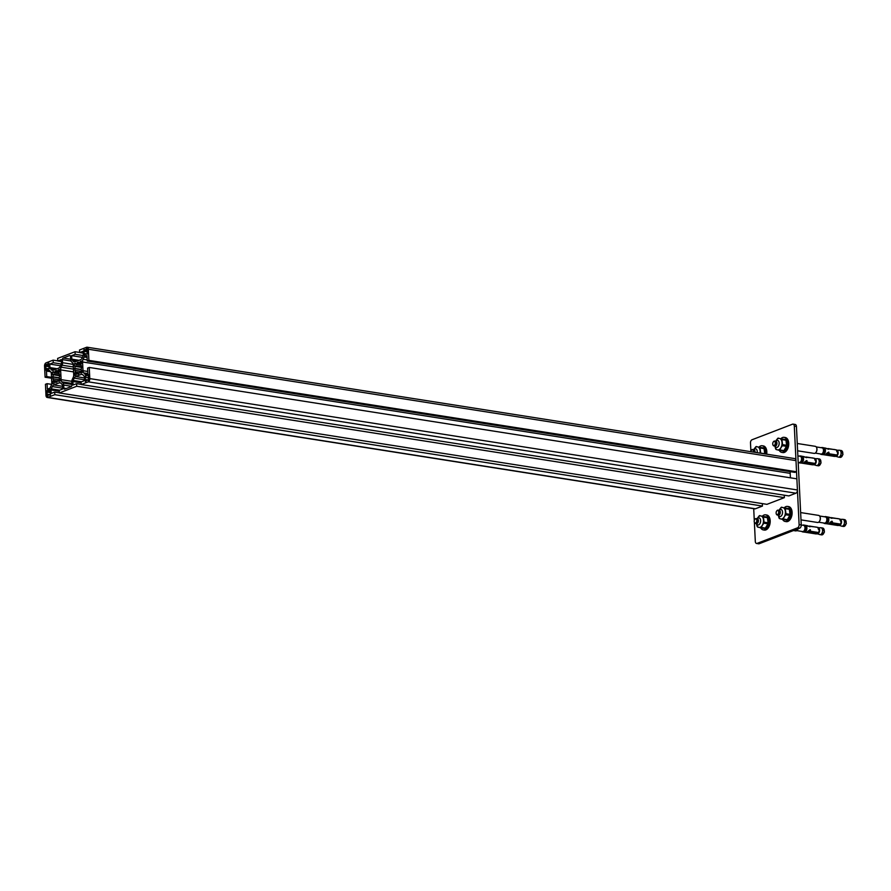 <?xml version="1.0" encoding="UTF-8"?>
<svg xmlns="http://www.w3.org/2000/svg" width="891" height="891" viewBox="0 0 891 891"><rect width="100%" height="100%" fill="white"/><g stroke="black" fill="none" stroke-linecap="round" stroke-linejoin="round"><path stroke-width="1.34" d="M54.696 392.085L54.819 394.68L47.758 397.397A2.684 1.615 98.9 0 1 47.212 397.464A2.684 1.615 98.9 0 1 45.987 395.437L45.441 384.299L47.089 383.665L47.357 389.189L49.573 388.342A1.437 0.858 98.9 0 0 50.174 387.696L51.255 385.391A3.586 2.15 98.9 0 0 51.778 382.707L51.355 373.964A3.586 2.15 98.9 0 0 50.587 371.77L49.328 370.366A1.437 0.858 98.9 0 0 48.983 370.166A1.437 0.858 98.9 0 0 48.693 370.199L46.466 371.057L46.733 376.581L45.096 377.216L44.55 366.078A2.684 1.615 98.9 0 1 46.065 362.86L53.126 360.142L53.26 362.726L49.751 364.074L49.918 367.582A1.437 0.858 98.9 0 0 50.23 368.451L51.489 369.854A3.586 2.15 98.9 0 0 52.369 370.355A3.586 2.15 98.9 0 0 53.092 370.266L58.628 368.139A3.586 2.15 98.9 0 0 60.131 366.535L61.212 364.23A1.437 0.858 98.9 0 0 61.423 363.16L61.256 359.652L57.748 361L57.625 358.416L75.033 351.722L75.167 354.306L71.659 355.654L71.826 359.151A1.437 0.858 98.9 0 0 72.138 360.031L73.396 361.434A3.586 2.15 98.9 0 0 74.265 361.935A3.586 2.15 98.9 0 0 75 361.846L80.535 359.719A3.586 2.15 98.9 0 0 82.039 358.115L83.119 355.81A1.437 0.858 98.9 0 0 83.331 354.741L83.153 351.232L79.655 352.58L79.522 349.996L86.594 347.278A2.684 1.615 98.9 0 1 87.14 347.212A2.684 1.615 98.9 0 1 88.365 349.239L88.911 360.376L87.262 361.011L86.995 355.476L84.768 356.333A1.437 0.858 98.9 0 0 84.177 356.979L83.086 359.273A3.586 2.15 98.9 0 0 82.562 361.969L82.997 370.701A3.586 2.15 98.9 0 0 83.754 372.906L85.024 374.298A1.437 0.858 98.9 0 0 85.369 374.498A1.437 0.858 98.9 0 0 85.659 374.465L87.875 373.619L87.608 368.083L89.256 367.46L89.802 378.597A2.684 1.615 98.9 0 1 88.276 381.816L81.215 384.533L81.092 381.938L84.589 380.591L84.422 377.093A1.437 0.858 98.9 0 0 84.122 376.214L82.852 374.821A3.586 2.15 98.9 0 0 81.983 374.309A3.586 2.15 98.9 0 0 81.259 374.398L75.713 376.525A3.586 2.15 98.9 0 0 74.209 378.14L73.129 380.435A1.437 0.858 98.9 0 0 72.917 381.515L73.095 385.012L76.604 383.665L76.726 386.26L59.307 392.953L59.185 390.358L62.693 389.011L62.515 385.513A1.437 0.858 98.9 0 0 62.214 384.634L60.944 383.241A3.586 2.15 98.9 0 0 60.076 382.74A3.586 2.15 98.9 0 0 59.352 382.818L53.805 384.957A3.586 2.15 98.9 0 0 52.313 386.56L51.221 388.855A1.437 0.858 98.9 0 0 51.021 389.935L51.188 393.432L54.696 392.085L59.307 392.82M59.307 392.953L766.939 504.339L784.358 497.646L784.236 495.196M76.726 386.26L784.358 497.646M76.604 383.665L81.215 384.4M81.215 384.533L788.847 495.919L795.908 493.202A2.684 1.615 -81.1 0 0 797.423 489.983L796.877 478.835L89.256 367.46M790.417 477.821L790.194 473.355A3.586 2.15 98.9 0 1 790.362 471.673M87.262 361.011L794.895 472.386L796.532 471.762L795.986 460.625A2.684 1.615 -81.1 0 0 794.761 458.598L87.14 347.212M88.911 360.376L796.532 471.762M79.655 352.58L83.253 353.148M71.659 355.654L82.395 357.347M75.167 354.306L83.219 355.576M75.033 351.722L79.644 352.446M57.748 361L61.345 361.568M49.751 364.074L60.488 365.767M53.26 362.726L61.312 363.996M53.126 360.142L57.737 360.866M45.096 377.216L51.555 378.23M46.733 376.581L51.522 377.339M46.466 371.057L50.52 371.692M47.089 383.665L51.611 384.377M47.212 397.464L754.844 508.85A2.684 1.615 -81.1 0 0 755.39 508.783L762.451 506.066L762.328 503.615M54.819 394.68L762.451 506.066M46.778 394.435L47.268 392.129L46.677 392.363L46.599 390.804L50.152 389.434L50.431 395.047L48.081 394.991L47.691 396.105A1.348 0.802 98.9 0 1 46.811 395.125L46.778 394.435L48.749 394.746M47.368 394.201L49.339 394.513M47.268 392.129L49.985 392.552M46.599 390.804L49.918 391.327M47.88 390.826L49.918 391.149M49.25 390.291L50.208 390.436M49.228 389.79L50.186 389.946M49.395 394.49L50.408 394.646M63.673 385.068A3.319 1.994 98.9 0 0 62.96 383.041L61.88 381.838A3.586 2.15 98.9 0 1 61.111 379.644L60.633 369.876A3.586 2.15 98.9 0 1 61.156 367.181L62.092 365.199A3.319 1.994 98.9 0 0 62.57 362.715L62.426 359.641A1.348 0.802 98.9 0 1 63.183 358.037L69.643 355.554A1.348 0.802 98.9 0 1 70.534 356.534L70.679 359.596A3.319 1.994 98.9 0 0 71.38 361.635L72.472 362.837A3.586 2.15 98.9 0 1 73.229 365.032L73.708 374.799A3.586 2.15 98.9 0 1 73.185 377.483L72.26 379.466A3.319 1.994 98.9 0 0 71.77 381.961L71.926 385.023A1.348 0.802 98.9 0 1 71.169 386.638L64.698 389.122A1.348 0.802 98.9 0 1 63.818 388.142L63.673 385.068L71.558 386.315M80.68 372.416L80.145 371.825A5.379 3.23 98.9 0 1 79.009 373.039L79.043 373.741L77.784 374.22L77.751 373.518A5.379 3.23 98.9 0 1 77.294 373.507A5.379 3.23 98.9 0 1 76.537 373.218L76.114 374.866L74.744 375.389L74.632 373.229L75.523 372.104A5.379 3.23 98.9 0 1 74.955 370.422L74.855 368.44A5.379 3.23 98.9 0 1 75.245 366.401L74.287 365.978L74.176 363.818L75.546 363.294L76.114 364.564A5.379 3.23 98.9 0 1 77.25 363.35L77.216 362.648L78.508 362.86A5.379 3.23 98.9 0 1 78.965 362.882A5.379 3.23 98.9 0 1 79.722 363.172L80.145 361.523L81.515 361L81.616 363.16L80.736 364.285A5.379 3.23 98.9 0 1 81.304 365.956L81.404 367.95A5.379 3.23 98.9 0 1 81.014 369.988L81.972 370.411L82.083 372.572L80.713 373.095L80.68 372.416L81.961 372.616M80.145 371.825L82.061 372.126M77.751 373.518L79.043 373.73M76.537 373.218L79.032 373.607M74.632 373.229L76.392 373.507M75.067 373.062L76.503 373.296M75.523 372.104L79.41 372.705M74.955 370.422L82.028 371.536M74.41 368.607L81.103 369.665M74.855 368.44L81.17 369.431M75.245 366.401L81.827 367.437M74.71 365.811L81.805 366.925M74.176 363.818L75.646 364.051M76.114 364.564L81.17 365.355M77.25 363.35L80.903 363.929M77.216 362.648L78.475 362.169L79.399 363.005M79.722 363.172L81.148 363.394M80.179 362.203L81.582 362.425M80.145 361.523L81.549 361.746M58.773 380.769L58.238 380.179A5.379 3.23 98.9 0 1 57.102 381.393L55.877 382.573L55.843 381.871A5.379 3.23 98.9 0 1 55.387 381.86A5.379 3.23 98.9 0 1 54.629 381.571L54.206 383.219L52.836 383.743L52.725 381.582L53.616 380.446A5.379 3.23 98.9 0 1 53.048 378.775L52.948 376.793A5.379 3.23 98.9 0 1 53.337 374.755L52.369 374.331L52.268 372.171L53.638 371.647L54.206 372.917A5.379 3.23 98.9 0 1 55.342 371.703L55.309 371.001L56.601 371.202A5.379 3.23 98.9 0 1 57.057 371.235A5.379 3.23 98.9 0 1 57.815 371.525L58.238 369.876L59.608 369.353L59.708 371.502L58.828 372.638A5.379 3.23 98.9 0 1 59.396 374.309L59.497 376.303A5.379 3.23 98.9 0 1 59.107 378.341L60.065 378.764L60.176 380.925L58.806 381.448L58.773 380.769L60.053 380.969M58.238 380.179L60.154 380.479M55.843 381.871L57.135 382.072M54.629 381.571L57.124 381.961M52.725 381.582L54.485 381.86M53.159 381.415L54.585 381.638M53.616 380.446L57.503 381.058M53.048 378.775L60.12 379.889M52.502 376.96L59.196 378.018M52.948 376.793L59.263 377.784M53.337 374.755L59.92 375.79M52.803 374.164L59.897 375.278M52.268 372.171L53.738 372.405M54.206 372.917L59.263 373.708M55.342 371.703L58.995 372.282M55.309 371.001L56.567 370.522L57.492 371.358M57.815 371.525L59.24 371.747M58.271 370.556L59.675 370.779M58.238 369.876L59.641 370.099M46.098 368.295L45.374 365.755A1.348 0.802 98.9 0 1 46.132 364.152L46.61 364.92L48.871 363.094L49.139 368.707L45.586 370.077L45.508 368.529L48.081 368.607M45.508 368.529L47.49 368.841M45.998 366.223L48.715 366.647M46.61 364.92L48.649 365.232M47.925 364.408L48.938 364.575M47.88 363.472L48.894 363.639M48.192 368.573L49.128 368.718M86.472 353.85L84.188 355.242L83.921 349.628L86.26 349.673L86.65 348.57A1.348 0.802 98.9 0 1 87.541 349.55L87.084 352.546L87.674 352.313L87.752 353.872L86.472 353.85L87.418 353.994M84.11 353.682L86.093 353.994M84.433 353.56L86.405 353.872M84.322 351.399L87.051 351.822M83.921 349.628L84.923 349.784M84.946 350.174L86.984 350.497M86.26 349.673L87.552 349.873M86.215 348.737L87.385 348.927M87.084 352.546L87.686 352.636M87.73 379.755L85.48 381.571L85.202 375.957L88.766 374.588L88.242 376.381L88.977 378.909A1.348 0.802 98.9 0 1 88.22 380.524L87.73 379.755L88.777 379.922M85.391 379.677L87.195 379.967M85.703 379.555L87.507 379.844M85.603 377.394L88.32 377.817M85.202 375.957L86.16 376.102M87.53 375.579L88.822 375.79M87.507 375.078L88.799 375.278M88.354 378.452L88.955 378.541M750.913 451.459L750.489 442.983A2.684 1.615 98.9 0 1 752.015 439.764L792.533 424.183A2.684 1.615 98.9 0 1 793.079 424.127A2.684 1.615 98.9 0 1 794.304 426.143L799.116 524.587A2.684 1.615 98.9 0 1 797.601 527.806L757.083 543.387A2.684 1.615 98.9 0 1 756.537 543.454A2.684 1.615 98.9 0 1 755.312 541.427L754.376 522.271A2.461 1.481 -81.1 0 0 754.432 522.438A2.461 1.481 -81.1 0 0 755.312 523.418A2.461 1.481 -81.1 0 0 755.401 523.44A2.461 1.481 -81.1 0 0 757.227 521.302A2.461 1.481 -81.1 0 0 756.247 518.584A2.461 1.481 -81.1 0 0 756.158 518.573A2.461 1.481 -81.1 0 0 754.933 519.219A2.461 1.481 -81.1 0 0 754.855 519.342M754.287 520.544L753.708 508.661M756.537 543.454L758.653 543.788A2.684 1.615 -81.1 0 0 759.199 543.722L799.728 528.14A2.684 1.615 -81.1 0 0 801.243 524.922L796.431 426.477A2.684 1.615 -81.1 0 0 795.206 424.461L793.079 424.127M807.413 531.537L816.869 532.373M817.348 532.484L818.161 533.186L809.707 531.738L808.349 532.439L807.803 531.437L810.119 529.622M808.883 531.626L809.318 532.283L808.883 531.626M810.008 531.092L809.641 530.245L810.342 529.744L810.175 531.203L817.114 532.295A3.408 2.049 98.9 0 1 816.98 532.54L818.695 532.283A3.408 2.049 -81.1 0 0 819.096 529.432L818.395 529.321A3.408 2.049 -81.1 0 0 818.061 528.174L818.762 528.285A3.408 2.049 -81.1 0 0 818.038 527.45L809.407 526.058L809.986 526.781L807.235 525.668M815.699 533.876A3.408 2.049 -81.1 0 0 815.822 533.898A3.408 2.049 -81.1 0 0 816.535 533.809L817.247 533.921A3.408 2.049 -81.1 0 0 818.161 533.186M807.714 532.005L807.803 531.437M807.881 526.147L816.056 527.049A3.408 2.049 98.9 0 1 816.111 527.06A3.408 2.049 98.9 0 1 816.234 527.082L817.348 527.327M809.785 530.022L810.197 530.635M810.064 529.744L810.487 530.39M808.137 531.727L808.649 532.495M816.457 532.194A2.417 1.448 -81.1 0 1 816.401 532.261L816.78 532.851M809.318 531.147L809.707 531.738M755.902 518.896A2.105 1.259 -81.1 0 0 754.777 519.442A2.105 1.259 -81.1 0 0 754.343 522.182A2.105 1.259 -81.1 0 0 755.089 523.028A2.105 1.259 -81.1 0 0 756.726 521.28A2.105 1.259 -81.1 0 0 755.902 518.896M756.437 523.596A2.461 1.481 -81.1 0 0 756.526 523.618A2.461 1.481 -81.1 0 0 758.364 521.48A2.461 1.481 -81.1 0 0 757.383 518.762A2.461 1.481 -81.1 0 0 757.294 518.751A2.461 1.481 -81.1 0 0 757.205 518.74M756.192 523.563L757.016 524.465A3.586 2.15 -81.1 0 0 757.762 524.933A3.586 2.15 -81.1 0 0 757.885 524.966A3.586 2.15 -81.1 0 0 760.546 521.859A3.586 2.15 -81.1 0 0 759.121 517.905A3.586 2.15 -81.1 0 0 758.998 517.883A3.586 2.15 -81.1 0 0 758.018 518.083L756.96 518.696M802.446 531.515A3.141 1.882 -81.1 0 0 802.557 531.537A3.141 1.882 -81.1 0 0 804.896 528.831A3.141 1.882 -81.1 0 0 803.649 525.367A3.141 1.882 -81.1 0 0 803.537 525.345A3.141 1.882 -81.1 0 0 803.426 525.334M819.653 534.544A3.475 2.083 -81.1 0 0 819.72 534.567A3.475 2.083 -81.1 0 0 819.787 534.589A3.475 2.083 -81.1 0 0 819.909 534.611A3.475 2.083 -81.1 0 0 822.493 531.615A3.475 2.083 -81.1 0 0 821.112 527.784A3.475 2.083 -81.1 0 0 820.99 527.75A3.475 2.083 -81.1 0 0 820.789 527.739A3.475 2.083 -81.1 0 0 820.466 527.784M795.496 530.88A3.586 2.15 -81.1 0 0 795.63 530.902A3.586 2.15 -81.1 0 0 797.412 529.956A3.586 2.15 -81.1 0 0 798.024 528.797M817.526 533.776A3.041 1.827 -81.1 0 0 819.564 531.047A3.041 1.827 -81.1 0 0 818.461 527.817M797.512 529.811A3.141 1.882 -81.1 0 0 797.612 529.688A3.141 1.882 -81.1 0 0 798.113 528.764M766.46 514.987A7.618 4.566 98.9 0 1 766.728 515.02A7.618 4.566 98.9 0 1 766.995 515.076A7.618 4.566 98.9 0 1 770.024 523.474A7.618 4.566 98.9 0 1 764.355 530.067A7.618 4.566 98.9 0 1 764.088 530.011M760.68 527.817A7.618 4.566 -81.1 0 0 762.963 529.833A7.618 4.566 -81.1 0 0 763.231 529.889A7.618 4.566 -81.1 0 0 768.888 523.295A7.618 4.566 -81.1 0 0 765.859 514.898A7.618 4.566 -81.1 0 0 765.592 514.842A7.618 4.566 -81.1 0 0 762.54 516.023M766.639 516.947L766.984 517.047A6.437 3.865 98.9 0 1 767.418 517.704L768.109 522.805L764.077 522.171L763.387 517.07A6.437 3.865 -81.1 0 0 762.952 516.412L766.639 516.947M766.984 517.047L762.952 516.412M759.745 515.577A6.437 3.865 -81.1 0 0 759.11 515.956L757.317 518.495M756.459 523.752L757.094 526.336A6.437 3.865 -81.1 0 0 757.517 526.993L758.842 527.372A5.825 3.497 98.9 0 1 756.481 523.875M757.328 518.484A5.825 3.497 98.9 0 1 757.573 518.039A5.825 3.497 98.9 0 1 761.059 515.956A5.825 3.497 98.9 0 1 763.442 519.576A5.825 3.497 98.9 0 1 762.34 525.278L763.877 523.195A6.437 3.865 -81.1 0 0 764.077 522.171M763.387 517.07L767.418 517.704M768.109 522.805A6.437 3.865 98.9 0 1 767.908 523.83L765.402 528.096L761.36 527.461L762.34 525.278A5.825 3.497 98.9 0 1 758.842 527.372L760.725 527.828A6.437 3.865 -81.1 0 0 761.36 527.461M763.877 523.195L767.908 523.83M760.725 527.828L764.768 528.463A6.437 3.865 98.9 0 0 765.402 528.096M804.027 462.462L805.943 462.061L813.494 463.287M813.962 463.409L814.786 464.111L806.333 462.652L804.495 463.164L804.863 461.672L806.745 460.536M805.509 462.54L805.921 463.175M806.667 462.061L806.255 461.159L806.956 460.658L806.789 462.128L813.728 463.22A3.408 2.049 98.9 0 1 813.594 463.454L815.321 463.197A3.408 2.049 -81.1 0 0 815.722 460.346L815.02 460.235A3.408 2.049 -81.1 0 0 814.675 459.088L815.388 459.199A3.408 2.049 -81.1 0 0 814.664 458.364L806.032 456.972L806.6 457.696L803.849 456.582M812.325 464.79A3.408 2.049 -81.1 0 0 812.447 464.812A3.408 2.049 -81.1 0 0 813.16 464.723L813.873 464.835A3.408 2.049 -81.1 0 0 814.786 464.111M804.339 462.919L804.428 462.351M804.506 457.061L812.681 457.963A3.408 2.049 98.9 0 1 812.737 457.974A3.408 2.049 98.9 0 1 812.859 457.996L813.962 458.241M806.411 460.937L806.812 461.549M806.678 460.658L807.101 461.304M804.762 462.641L805.275 463.409M813.004 463.175L813.394 463.765M805.943 462.061L806.333 462.652M753.864 452.16A2.461 1.481 -81.1 0 0 752.873 449.51A2.461 1.481 -81.1 0 0 752.784 449.487A2.461 1.481 -81.1 0 0 751.558 450.144A2.461 1.481 -81.1 0 0 751.469 450.256M753.363 452.082A2.105 1.259 -81.1 0 0 752.516 449.81A2.105 1.259 -81.1 0 0 751.391 450.356A2.105 1.259 -81.1 0 0 750.868 451.681M754.989 452.338A2.461 1.481 -81.1 0 0 753.998 449.688A2.461 1.481 -81.1 0 0 753.92 449.665A2.461 1.481 -81.1 0 0 753.831 449.654M757.183 452.684A3.586 2.15 -81.1 0 0 755.746 448.83A3.586 2.15 -81.1 0 0 755.624 448.797A3.586 2.15 -81.1 0 0 754.644 449.008L753.586 449.61M799.071 462.44A3.141 1.882 -81.1 0 0 799.182 462.462A3.141 1.882 -81.1 0 0 801.51 459.745A3.141 1.882 -81.1 0 0 800.263 456.292A3.141 1.882 -81.1 0 0 800.163 456.259A3.141 1.882 -81.1 0 0 800.04 456.248M816.267 465.458A3.475 2.083 -81.1 0 0 816.345 465.481A3.475 2.083 -81.1 0 0 816.412 465.503A3.475 2.083 -81.1 0 0 816.535 465.525A3.475 2.083 -81.1 0 0 819.119 462.529A3.475 2.083 -81.1 0 0 817.738 458.698A3.475 2.083 -81.1 0 0 817.615 458.676A3.475 2.083 -81.1 0 0 817.415 458.653A3.475 2.083 -81.1 0 0 817.092 458.698M814.151 464.69A3.041 1.827 -81.1 0 0 816.189 461.961A3.041 1.827 -81.1 0 0 815.087 458.731M763.075 445.912A7.618 4.566 98.9 0 1 763.353 445.934A7.618 4.566 98.9 0 1 763.62 445.99A7.618 4.566 98.9 0 1 766.683 454.176M765.547 453.998A7.618 4.566 -81.1 0 0 762.484 445.812A7.618 4.566 -81.1 0 0 762.217 445.756A7.618 4.566 -81.1 0 0 759.165 446.937M763.264 447.861L763.609 447.973A6.437 3.865 98.9 0 1 764.044 448.619L764.734 453.719L760.702 453.085L760.001 447.984A6.437 3.865 -81.1 0 0 759.566 447.327L763.264 447.861M763.609 447.973L759.566 447.327M756.359 446.491A6.437 3.865 -81.1 0 0 755.735 446.87L753.942 449.409A5.825 3.497 98.9 0 1 754.187 448.953A5.825 3.497 98.9 0 1 757.684 446.87A5.825 3.497 98.9 0 1 760.068 450.49A5.825 3.497 98.9 0 1 760.023 453.129M760.001 447.984L764.044 448.619M829.321 523.117L831.225 522.716L838.776 523.953M839.244 524.064L840.068 524.766L831.615 523.318L829.788 523.83L830.145 522.338L831.682 521.291L832.461 521.859L832.071 522.783L839.01 523.875A3.408 2.049 98.9 0 1 838.888 524.12L840.603 523.863A3.408 2.049 -81.1 0 0 841.004 521.012L840.302 520.901A3.408 2.049 -81.1 0 0 839.968 519.754L840.67 519.865A3.408 2.049 -81.1 0 0 839.946 519.03L831.314 517.638L831.882 518.362L829.131 517.237M830.791 523.206L831.214 523.852M831.96 522.727L832.027 521.202M837.607 525.456A3.408 2.049 -81.1 0 0 837.729 525.478A3.408 2.049 -81.1 0 0 838.442 525.389L839.155 525.501A3.408 2.049 -81.1 0 0 840.068 524.766M829.621 523.585L829.71 523.017M830.39 517.816L837.963 518.629A3.408 2.049 98.9 0 1 838.019 518.629A3.408 2.049 98.9 0 1 838.141 518.662L839.255 518.907M829.788 517.727L830.457 517.593M831.693 521.591L832.105 522.215M831.971 521.324L832.383 521.97M830.044 523.295L830.557 524.075M838.286 523.83L838.676 524.42M831.225 522.716L831.615 523.318M776.295 513.884A2.461 1.481 -81.1 0 0 776.328 514.018A2.461 1.481 -81.1 0 0 777.219 514.998A2.461 1.481 -81.1 0 0 777.297 515.02A2.461 1.481 -81.1 0 0 779.135 512.882A2.461 1.481 -81.1 0 0 778.155 510.164A2.461 1.481 -81.1 0 0 778.066 510.153A2.461 1.481 -81.1 0 0 776.841 510.799A2.461 1.481 -81.1 0 0 776.763 510.922M777.798 510.476A2.105 1.259 -81.1 0 0 776.685 511.022A2.105 1.259 -81.1 0 0 776.25 513.762A2.105 1.259 -81.1 0 0 776.997 514.597A2.105 1.259 -81.1 0 0 778.623 512.86A2.105 1.259 -81.1 0 0 777.798 510.476M778.344 515.176A2.461 1.481 -81.1 0 0 778.433 515.198A2.461 1.481 -81.1 0 0 780.26 513.06A2.461 1.481 -81.1 0 0 779.291 510.343A2.461 1.481 -81.1 0 0 779.202 510.331A2.461 1.481 -81.1 0 0 779.113 510.32M778.099 515.143L778.923 516.045A3.586 2.15 -81.1 0 0 779.67 516.513A3.586 2.15 -81.1 0 0 779.792 516.546A3.586 2.15 -81.1 0 0 782.454 513.439A3.586 2.15 -81.1 0 0 781.028 509.485A3.586 2.15 -81.1 0 0 780.906 509.463A3.586 2.15 -81.1 0 0 779.926 509.663L778.868 510.276M817.403 522.46A3.586 2.15 -81.1 0 0 817.537 522.482A3.586 2.15 -81.1 0 0 819.319 521.536A3.586 2.15 -81.1 0 0 820.054 516.858A3.586 2.15 -81.1 0 0 818.773 515.432A3.586 2.15 -81.1 0 0 818.651 515.399A3.586 2.15 -81.1 0 0 818.517 515.388M824.353 523.095A3.141 1.882 -81.1 0 0 824.465 523.117A3.141 1.882 -81.1 0 0 826.792 520.411A3.141 1.882 -81.1 0 0 825.556 516.947A3.141 1.882 -81.1 0 0 825.445 516.925A3.141 1.882 -81.1 0 0 825.333 516.914M841.55 526.124A3.475 2.083 -81.1 0 0 841.627 526.147A3.475 2.083 -81.1 0 0 841.694 526.169A3.475 2.083 -81.1 0 0 841.817 526.191A3.475 2.083 -81.1 0 0 844.401 523.184A3.475 2.083 -81.1 0 0 843.02 519.364A3.475 2.083 -81.1 0 0 842.897 519.33A3.475 2.083 -81.1 0 0 842.697 519.319A3.475 2.083 -81.1 0 0 842.374 519.364M839.433 525.356A3.041 1.827 -81.1 0 0 841.472 522.627A3.041 1.827 -81.1 0 0 840.369 519.397M819.419 521.391A3.141 1.882 -81.1 0 0 819.52 521.268A3.141 1.882 -81.1 0 0 820.165 517.17A3.141 1.882 -81.1 0 0 820.11 517.025M788.357 506.567A7.618 4.566 98.9 0 1 788.635 506.6A7.618 4.566 98.9 0 1 788.903 506.656A7.618 4.566 98.9 0 1 791.932 515.054A7.618 4.566 98.9 0 1 786.263 521.636A7.618 4.566 98.9 0 1 785.996 521.58M782.588 519.397A7.618 4.566 -81.1 0 0 784.871 521.402A7.618 4.566 -81.1 0 0 785.138 521.458A7.618 4.566 -81.1 0 0 790.796 514.875A7.618 4.566 -81.1 0 0 787.767 506.478A7.618 4.566 -81.1 0 0 787.499 506.422A7.618 4.566 -81.1 0 0 784.448 507.603M788.546 508.527L788.891 508.627A6.437 3.865 98.9 0 1 789.326 509.284L790.016 514.374L785.985 513.739L785.283 508.65A6.437 3.865 -81.1 0 0 784.86 507.993L788.546 508.527M788.891 508.627L784.86 507.993M781.641 507.157A6.437 3.865 -81.1 0 0 781.017 507.536L779.224 510.075M778.366 515.332L778.99 517.916A6.437 3.865 -81.1 0 0 779.425 518.573L780.75 518.952A5.825 3.497 98.9 0 1 778.389 515.455M779.235 510.064A5.825 3.497 98.9 0 1 779.48 509.619A5.825 3.497 98.9 0 1 782.966 507.536A5.825 3.497 98.9 0 1 785.35 511.156A5.825 3.497 98.9 0 1 784.247 516.858L785.784 514.775A6.437 3.865 -81.1 0 0 785.985 513.739M785.283 508.65L789.326 509.284M790.016 514.374A6.437 3.865 98.9 0 1 789.816 515.41L787.299 519.665L783.267 519.03L784.247 516.858A5.825 3.497 98.9 0 1 780.75 518.952L782.632 519.408A6.437 3.865 -81.1 0 0 783.267 519.03M785.784 514.775L789.816 515.41M782.632 519.408L786.675 520.043A6.437 3.865 98.9 0 0 787.299 519.665M825.935 454.031L835.402 454.867M835.869 454.989L836.694 455.68L828.229 454.232L826.403 454.744L826.77 453.252L828.652 452.116M827.405 454.109L827.839 454.778M828.162 453.029L828.552 453.619L828.162 452.739L828.864 452.238L828.697 453.708L835.635 454.8A3.408 2.049 98.9 0 1 835.502 455.034L837.228 454.778A3.408 2.049 -81.1 0 0 837.629 451.926L836.916 451.815A3.408 2.049 -81.1 0 0 836.582 450.668L837.295 450.779A3.408 2.049 -81.1 0 0 836.571 449.944L827.939 448.552L828.507 449.276L825.757 448.162M834.232 456.37A3.408 2.049 -81.1 0 0 834.344 456.392A3.408 2.049 -81.1 0 0 835.067 456.303L835.769 456.415A3.408 2.049 -81.1 0 0 836.694 455.68M826.247 454.499L826.336 453.931M826.414 448.641L834.589 449.543A3.408 2.049 98.9 0 1 834.644 449.554A3.408 2.049 98.9 0 1 834.756 449.576L835.869 449.821M828.318 452.517L828.719 453.129M828.585 452.238L829.009 452.884M826.67 454.221L827.182 454.989M834.978 454.688A2.417 1.448 -81.1 0 1 834.934 454.755L835.301 455.346M827.839 453.642L828.229 454.232M772.909 444.798A2.461 1.481 -81.1 0 0 772.954 444.932A2.461 1.481 -81.1 0 0 773.833 445.912A2.461 1.481 -81.1 0 0 773.923 445.934A2.461 1.481 -81.1 0 0 775.749 443.807A2.461 1.481 -81.1 0 0 774.78 441.09A2.461 1.481 -81.1 0 0 774.691 441.067A2.461 1.481 -81.1 0 0 773.466 441.724A2.461 1.481 -81.1 0 0 773.377 441.836M774.424 441.39A2.105 1.259 -81.1 0 0 773.299 441.936A2.105 1.259 -81.1 0 0 772.865 444.676A2.105 1.259 -81.1 0 0 773.622 445.522A2.105 1.259 -81.1 0 0 775.248 443.774A2.105 1.259 -81.1 0 0 774.424 441.39M774.97 446.09A2.461 1.481 -81.1 0 0 775.059 446.113A2.461 1.481 -81.1 0 0 776.885 443.985A2.461 1.481 -81.1 0 0 775.905 441.268A2.461 1.481 -81.1 0 0 775.816 441.245A2.461 1.481 -81.1 0 0 775.727 441.234M774.725 446.057L775.549 446.959A3.586 2.15 -81.1 0 0 776.284 447.427A3.586 2.15 -81.1 0 0 776.417 447.46A3.586 2.15 -81.1 0 0 779.079 444.364A3.586 2.15 -81.1 0 0 777.654 440.41A3.586 2.15 -81.1 0 0 777.531 440.377A3.586 2.15 -81.1 0 0 776.551 440.588L775.482 441.19M814.029 453.374A3.586 2.15 -81.1 0 0 814.151 453.396A3.586 2.15 -81.1 0 0 815.933 452.45A3.586 2.15 -81.1 0 0 816.679 447.772A3.586 2.15 -81.1 0 0 815.399 446.346A3.586 2.15 -81.1 0 0 815.265 446.324A3.586 2.15 -81.1 0 0 815.142 446.302M820.979 454.009A3.141 1.882 -81.1 0 0 821.09 454.042A3.141 1.882 -81.1 0 0 823.418 451.325A3.141 1.882 -81.1 0 0 822.17 447.861A3.141 1.882 -81.1 0 0 822.059 447.839A3.141 1.882 -81.1 0 0 821.947 447.828M838.175 457.038A3.475 2.083 -81.1 0 0 838.242 457.061A3.475 2.083 -81.1 0 0 838.32 457.083A3.475 2.083 -81.1 0 0 838.442 457.105A3.475 2.083 -81.1 0 0 841.026 454.109A3.475 2.083 -81.1 0 0 839.645 450.278A3.475 2.083 -81.1 0 0 839.522 450.256A3.475 2.083 -81.1 0 0 839.322 450.233A3.475 2.083 -81.1 0 0 838.999 450.278M836.059 456.27A3.041 1.827 -81.1 0 0 838.097 453.541A3.041 1.827 -81.1 0 0 836.994 450.311M816.045 452.305A3.141 1.882 -81.1 0 0 816.134 452.183A3.141 1.882 -81.1 0 0 816.78 448.084A3.141 1.882 -81.1 0 0 816.724 447.939M784.982 437.481A7.618 4.566 98.9 0 1 785.249 437.514A7.618 4.566 98.9 0 1 785.517 437.57A7.618 4.566 98.9 0 1 788.546 445.968A7.618 4.566 98.9 0 1 782.888 452.561A7.618 4.566 98.9 0 1 782.621 452.505M774.992 446.246L775.615 448.83A6.437 3.865 -81.1 0 0 776.05 449.487L779.257 450.334A7.618 4.566 -81.1 0 0 781.485 452.327A7.618 4.566 -81.1 0 0 781.752 452.383A7.618 4.566 -81.1 0 0 787.421 445.79A7.618 4.566 -81.1 0 0 784.392 437.392A7.618 4.566 -81.1 0 0 784.125 437.336A7.618 4.566 -81.1 0 0 781.073 438.517M785.171 439.441L785.517 439.541A6.437 3.865 98.9 0 1 785.94 440.199L786.642 445.3L782.599 444.665L781.908 439.564A6.437 3.865 -81.1 0 0 781.474 438.907L785.171 439.441M785.517 439.541L781.474 438.907M778.266 438.071A6.437 3.865 -81.1 0 0 777.631 438.45L775.838 440.989A5.825 3.497 98.9 0 1 776.094 440.533A5.825 3.497 98.9 0 1 779.592 438.45A5.825 3.497 98.9 0 1 781.975 442.07A5.825 3.497 98.9 0 1 780.861 447.783L782.398 445.689A6.437 3.865 -81.1 0 0 782.599 444.665M781.908 439.564L785.94 440.199M786.642 445.3A6.437 3.865 98.9 0 1 786.441 446.335L783.924 450.59L779.892 449.955L780.861 447.783A5.825 3.497 98.9 0 1 777.375 449.866A5.825 3.497 98.9 0 1 775.003 446.369M782.398 445.689L786.441 446.335M783.924 450.59A6.437 3.865 98.9 0 1 783.289 450.969L779.257 450.334A6.437 3.865 -81.1 0 0 779.892 449.955M51.021 389.935L59.229 391.227M51.221 388.855L59.641 390.18M52.313 386.56L62.648 388.186M53.805 384.957L62.559 386.326M59.352 382.818L60.744 383.041M72.917 381.515L81.137 382.807M73.129 380.435L81.549 381.76M74.209 378.14L84.556 379.766M75.713 376.525L84.467 377.907M81.259 374.398L82.651 374.621M88.276 381.816L795.908 493.202M89.802 378.597L797.423 489.983M85.024 374.298L85.781 374.42M83.754 372.906L87.875 373.552M82.997 370.701L87.775 371.458M82.562 361.969L790.194 473.355M83.086 359.273L87.207 359.931M84.177 356.979L87.084 357.436M84.768 356.333L87.051 356.69M88.365 349.239L795.986 460.625M73.396 361.434L75.301 361.735M72.138 360.031L77.517 360.877M71.826 359.151L79.043 360.298M51.489 369.854L53.393 370.155M50.23 368.451L55.61 369.308M49.918 367.582L57.147 368.718M47.758 397.397L755.39 508.783M46.811 395.125L48.103 395.326M63.818 388.142L66.257 388.521M62.96 383.041L71.893 384.444M61.88 381.838L71.848 383.408M61.111 379.644L71.781 381.315M60.633 369.876L73.563 371.903M61.156 367.181L73.43 369.119M62.092 365.199L73.329 366.969M62.57 362.715L73.162 364.386M62.426 359.641L70.979 360.989M63.183 358.037L70.656 359.207M45.374 365.755L48.704 366.279M759.199 543.722L757.083 543.387M794.304 426.143L796.431 426.477M801.243 524.922L799.116 524.587M797.601 527.806L799.728 528.14M815.822 533.898L804.283 532.083A3.408 2.049 -81.1 0 0 806.8 529.243A3.408 2.049 -81.1 0 0 805.464 525.389A3.408 2.049 -81.1 0 0 805.341 525.356L807.123 525.645M807.847 531.671L808.349 532.439M801.789 531.415A3.497 2.094 -81.1 0 0 802.501 531.882A3.497 2.094 -81.1 0 0 802.646 531.916A3.497 2.094 -81.1 0 0 805.23 528.998A3.497 2.094 -81.1 0 0 803.86 525.044A3.497 2.094 -81.1 0 0 803.738 525.011L803.738 525.011A3.497 2.094 -81.1 0 0 802.769 525.222M801.922 531.437A3.319 1.994 -81.1 0 0 802.412 531.693A3.319 1.994 -81.1 0 0 804.985 528.953A3.319 1.994 -81.1 0 0 803.682 525.189A3.319 1.994 -81.1 0 0 802.902 525.245M803.66 532.072A3.497 2.094 -81.1 0 0 803.782 532.094A3.497 2.094 -81.1 0 0 806.355 529.176A3.497 2.094 -81.1 0 0 804.985 525.222A3.497 2.094 -81.1 0 0 804.863 525.189L804.863 525.189A3.497 2.094 -81.1 0 0 804.74 525.178M805.564 531.114A3.319 1.994 -81.1 0 0 806.388 529.176A3.319 1.994 -81.1 0 0 806.255 526.67M821.491 534.856A3.475 2.083 -81.1 0 0 821.613 534.878A3.475 2.083 -81.1 0 0 824.175 531.983A3.475 2.083 -81.1 0 0 822.816 528.051A3.475 2.083 -81.1 0 0 822.694 528.018A3.475 2.083 -81.1 0 0 822.571 528.007M801.755 531.415L803.782 532.094L806.433 529.187L804.996 525.222L802.724 525.222M812.447 464.812L800.909 462.997A3.408 2.049 -81.1 0 0 800.909 462.997A3.408 2.049 -81.1 0 0 803.426 460.157A3.408 2.049 -81.1 0 0 802.089 456.303A3.408 2.049 -81.1 0 0 801.967 456.281A3.408 2.049 -81.1 0 0 801.956 456.281L803.749 456.56M804.462 462.585L804.974 463.353M799.149 462.808A3.497 2.094 -81.1 0 0 799.272 462.83A3.497 2.094 -81.1 0 0 801.844 459.912A3.497 2.094 -81.1 0 0 800.474 455.958A3.497 2.094 -81.1 0 0 800.352 455.936L800.352 455.936A3.497 2.094 -81.1 0 0 799.383 456.147M798.548 462.362A3.319 1.994 -81.1 0 0 799.038 462.607A3.319 1.994 -81.1 0 0 801.599 459.867A3.319 1.994 -81.1 0 0 800.296 456.114A3.319 1.994 -81.1 0 0 799.517 456.159M800.274 462.986A3.497 2.094 -81.1 0 0 800.396 463.008A3.497 2.094 -81.1 0 0 802.98 460.09A3.497 2.094 -81.1 0 0 801.61 456.136A3.497 2.094 -81.1 0 0 801.488 456.114L801.488 456.114A3.497 2.094 -81.1 0 0 801.365 456.092M799.138 462.808L798.369 462.329A3.497 2.094 -81.1 0 0 799.116 462.808L800.396 463.008L803.047 460.101L801.622 456.136L799.35 456.136M802.178 462.028A3.319 1.994 -81.1 0 0 803.014 460.101A3.319 1.994 -81.1 0 0 802.88 457.595M818.116 465.77A3.475 2.083 -81.1 0 0 818.239 465.793A3.475 2.083 -81.1 0 0 820.8 462.897A3.475 2.083 -81.1 0 0 819.442 458.965A3.475 2.083 -81.1 0 0 819.319 458.943A3.475 2.083 -81.1 0 0 819.197 458.921M837.729 525.478L826.191 523.663A3.408 2.049 -81.1 0 0 826.191 523.663A3.408 2.049 -81.1 0 0 828.708 520.823A3.408 2.049 -81.1 0 0 827.371 516.969A3.408 2.049 -81.1 0 0 827.249 516.936A3.408 2.049 -81.1 0 0 827.238 516.936L829.031 517.214M829.755 523.251L830.256 524.019M824.431 523.474A3.497 2.094 -81.1 0 0 824.554 523.496A3.497 2.094 -81.1 0 0 827.126 520.578A3.497 2.094 -81.1 0 0 825.757 516.624A3.497 2.094 -81.1 0 0 825.634 516.591L825.634 516.591A3.497 2.094 -81.1 0 0 824.665 516.802M823.83 523.017A3.319 1.994 -81.1 0 0 824.32 523.273A3.319 1.994 -81.1 0 0 826.881 520.522A3.319 1.994 -81.1 0 0 825.589 516.769A3.319 1.994 -81.1 0 0 824.799 516.825M825.556 523.652A3.497 2.094 -81.1 0 0 825.679 523.674A3.497 2.094 -81.1 0 0 828.262 520.756A3.497 2.094 -81.1 0 0 826.893 516.802A3.497 2.094 -81.1 0 0 826.77 516.769L826.77 516.769A3.497 2.094 -81.1 0 0 826.648 516.758M824.42 523.474L823.652 522.995A3.497 2.094 -81.1 0 0 824.409 523.462L825.679 523.674L828.329 520.767L826.904 516.802L824.632 516.802M827.461 522.694A3.319 1.994 -81.1 0 0 828.296 520.756A3.319 1.994 -81.1 0 0 828.162 518.25M843.398 526.436A3.475 2.083 -81.1 0 0 843.521 526.458A3.475 2.083 -81.1 0 0 846.082 523.563A3.475 2.083 -81.1 0 0 844.724 519.631A3.475 2.083 -81.1 0 0 844.601 519.598A3.475 2.083 -81.1 0 0 844.479 519.587M822.805 454.577A3.408 2.049 -81.1 0 0 822.816 454.577A3.408 2.049 -81.1 0 0 825.322 451.737A3.408 2.049 -81.1 0 0 823.997 447.883A3.408 2.049 -81.1 0 0 823.874 447.861A3.408 2.049 -81.1 0 0 823.863 447.85L825.656 448.14M826.369 454.165L826.881 454.933M820.277 453.909L821.034 454.388A3.497 2.094 -81.1 0 0 821.168 454.41A3.497 2.094 -81.1 0 0 823.752 451.492A3.497 2.094 -81.1 0 0 822.382 447.538A3.497 2.094 -81.1 0 0 822.259 447.516L822.259 447.516A3.497 2.094 -81.1 0 0 821.29 447.716L823.395 447.694A3.497 2.094 -81.1 0 0 823.262 447.672M820.455 453.942A3.319 1.994 -81.1 0 0 820.945 454.187A3.319 1.994 -81.1 0 0 823.507 451.447A3.319 1.994 -81.1 0 0 822.204 447.694A3.319 1.994 -81.1 0 0 821.424 447.739M822.181 454.566A3.497 2.094 -81.1 0 0 822.304 454.588L824.955 451.681L823.529 447.716A3.497 2.094 -81.1 0 0 823.395 447.694L823.529 447.716A3.497 2.094 -81.1 0 1 824.888 451.67A3.319 1.994 -81.1 0 0 824.788 449.175M820.31 453.92A3.497 2.094 -81.1 0 0 821.023 454.377M840.024 457.35A3.475 2.083 -81.1 0 0 840.146 457.373A3.475 2.083 -81.1 0 0 842.708 454.477A3.475 2.083 -81.1 0 0 841.338 450.545A3.475 2.083 -81.1 0 0 841.215 450.523A3.475 2.083 -81.1 0 0 841.093 450.501M824.086 453.608A3.319 1.994 -81.1 0 0 824.921 451.681A3.497 2.094 -81.1 0 1 822.304 454.588L821.034 454.388M808.872 531.615L809.306 532.272M757.294 518.751L756.158 518.573M803.537 525.345L801.243 524.988M817.448 533.82L819.72 534.567M818.395 527.739L820.789 527.739M819.909 534.611L821.613 534.878L824.465 532.005L822.861 528.062L820.99 527.75M795.63 530.902L793.447 530.557M808.527 531.76L807.736 531.626M802.557 531.537L796.721 530.624M756.526 523.618L755.401 523.44M764.355 530.067L763.231 529.889M766.728 515.02L765.592 514.842M806.266 461.449L806.645 462.039M753.92 449.665L752.784 449.487M800.163 456.259L797.868 455.902M814.062 464.746L816.345 465.481M815.02 458.665L817.415 458.653M816.535 465.525L818.239 465.793L821.079 462.919L819.486 458.976L817.615 458.676M805.152 462.674L804.361 462.552M799.182 462.462L798.18 462.295M763.353 445.934L762.217 445.756M779.202 510.331L778.066 510.153M825.445 516.925L819.609 516.012M839.344 525.4L841.627 526.147M840.302 519.319L842.697 519.319M841.817 526.191L843.521 526.458L846.372 523.585L844.768 519.631L842.897 519.33M818.651 515.399L800.641 512.57M817.537 522.482L800.998 519.876M830.434 523.329L829.644 523.206M824.465 523.117L818.629 522.204M778.433 515.198L777.297 515.02M786.263 521.636L785.138 521.458M788.635 506.6L787.499 506.422M834.344 456.392L822.671 454.555M775.816 441.245L774.691 441.067M822.059 447.839L816.223 446.926M835.97 456.326L838.242 457.061M836.927 450.245L839.322 450.233M838.442 457.105L840.146 457.373L842.986 454.499L841.382 450.556L839.522 450.256M815.265 446.324L797.256 443.484M814.151 453.396L797.612 450.801M827.06 454.254L826.269 454.132M821.09 454.042L815.254 453.118M775.059 446.113L773.923 445.934M782.888 452.561L781.752 452.383M785.249 437.514L784.125 437.336"/></g></svg>
